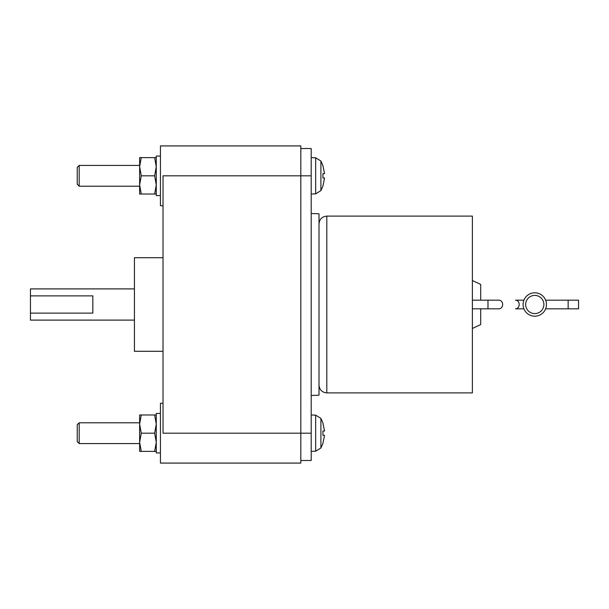 <?xml version="1.0" encoding="UTF-8"?>
<svg xmlns="http://www.w3.org/2000/svg" width="609" height="609" viewBox="0 0 609 609"><rect width="100%" height="100%" fill="white"/><g stroke="black" fill="none" stroke-linecap="round" stroke-linejoin="round"><path stroke-width="0.91" d="M79.193 186.217L79.193 165.42L77.244 167.368L77.244 184.268L79.193 186.217L139.636 186.217M79.193 443.58L79.193 422.783L77.244 424.732L77.244 441.632L79.193 443.58L139.636 443.58M139.636 194.02L139.636 157.624L141.258 157.624L139.636 166.721L141.258 175.818L139.636 184.915L141.258 194.02L139.636 194.02M139.636 451.376L139.636 414.98L141.258 414.98L139.636 424.085L141.258 433.182L139.636 442.279L141.258 451.376L139.636 451.376M141.258 194.02L154.648 194.02L156.269 184.915L154.648 175.818L156.269 166.721L154.648 157.624L141.258 157.624M141.258 175.818L154.648 175.818M154.648 157.624L156.269 157.624M156.269 194.02L154.648 194.02M141.258 451.376L154.648 451.376L156.269 442.279L154.648 433.182L156.269 424.085L154.648 414.98L141.258 414.98M141.258 433.182L154.648 433.182M154.648 414.98L156.269 414.98M156.269 451.376L154.648 451.376M92.842 295.875L92.842 313.125L30.45 313.125L30.45 295.875L92.842 295.875M134.437 288.902L30.45 288.902L30.45 295.875M30.45 313.125L30.45 320.098L134.437 320.098M160.433 156.064L156.269 156.064L156.269 195.573L160.433 195.558M160.433 413.427L156.269 413.427L156.269 452.936L160.433 452.921M163.029 351.294L134.437 351.294L134.437 257.706L163.029 257.706M163.029 205.713L160.433 205.713L160.433 145.924L300.808 145.924L300.808 463.076L160.433 463.076L160.433 403.287L163.029 403.287M300.808 460.48L311.207 460.48L311.207 433.182L163.029 433.182L163.029 175.818L311.207 175.818L311.207 148.52L300.808 148.52M322.93 165.777L324.559 173.664L322.93 173.664L322.93 177.98L324.559 177.98L322.93 177.98M322.93 185.859L324.559 177.98M322.93 423.141L324.559 431.02L322.93 431.02L322.93 435.336L324.559 435.336L322.93 435.336M322.93 443.223L324.559 435.336M311.207 433.182L311.207 175.818M311.207 395.485L319.009 395.211L319.009 213.789L311.207 213.515M480.699 300.184L480.699 284.426L472.386 280.551M472.386 328.449L480.699 324.574L480.699 308.816M523.078 304.5A11.7 11.7 0 0 1 534.771 292.8A11.7 11.7 0 0 1 546.471 304.5A11.7 11.7 0 0 1 534.771 316.2A11.7 11.7 0 0 1 523.078 304.5M326.805 216.111L326.805 392.889L472.386 392.889L472.386 216.111L326.805 216.111C322.07 216.576 319.466 219.171 319.009 223.914M568.151 300.184L568.151 308.816L578.55 308.816L578.55 300.184L545.649 300.184M315.652 193.86L315.652 157.777L320.905 161.02L320.905 190.617L315.652 193.86L311.207 194.02M315.652 451.223L315.652 415.14L320.905 418.383L320.905 447.98L315.652 451.223L311.207 451.376M543.875 304.5A9.097 9.097 0 0 1 534.771 313.597A9.097 9.097 0 0 1 525.674 304.5A9.097 9.097 0 0 1 534.771 295.403A9.097 9.097 0 0 1 543.875 304.5M487.984 304.5L487.984 308.816L499.007 308.816A4.316 3.662 -90 0 0 502.661 304.5A4.316 3.662 -90 0 0 499.007 300.184L487.984 300.184L487.984 304.5M523.9 300.184L515.534 300.184A4.316 3.662 90 0 1 519.195 304.5A4.316 3.662 90 0 1 515.534 308.816L523.9 308.816M79.193 165.42L139.636 165.42M79.193 422.783L139.636 422.783M162.732 205.713L163.029 206.443M163.029 402.557L162.732 403.287M320.905 161.02L322.991 165.717M322.991 185.92L320.905 190.617M320.905 418.383L322.991 423.08M322.991 443.283L320.905 447.98M315.652 157.777L311.207 157.624M315.652 415.14L311.207 414.98M326.805 392.889C322.07 392.424 319.466 389.829 319.009 385.086M472.386 300.184L487.984 300.184M472.386 308.816L487.984 308.816M568.151 308.816L545.649 308.816"/></g></svg>

